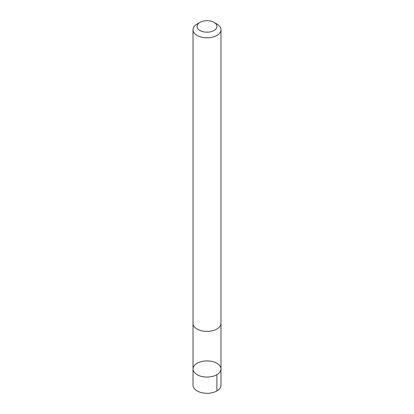 <?xml version="1.0" encoding="UTF-8"?>
<svg xmlns="http://www.w3.org/2000/svg" width="414" height="414" viewBox="0 0 414 414"><rect width="100%" height="100%" fill="white"/><g stroke="black" fill="none" stroke-linecap="round" stroke-linejoin="round"><path stroke-width="0.62" d="M193.048 369.511A13.983 8.073 180 0 1 193.017 368.988A13.983 8.073 180 0 1 207 360.915A13.983 8.073 180 0 1 220.983 368.988A13.983 8.073 180 0 1 207.455 377.056A13.983 8.073 180 0 1 193.048 369.511A13.983 8.073 180 0 1 193.017 368.988L193.017 385.232A13.983 8.073 0 0 0 193.043 385.755A13.983 8.073 0 0 0 207.455 393.3A13.983 8.073 0 0 0 220.983 385.232L220.983 368.988A13.983 8.073 180 0 1 207.455 377.056A13.983 8.073 180 0 1 193.048 369.511M199.967 22.382L197.111 24.033A13.983 8.073 0 0 0 193.017 29.741L193.017 323.313A13.983 8.073 0 0 0 207 331.386A13.983 8.073 0 0 0 220.983 323.313L220.983 29.741A13.983 8.073 0 0 0 220.957 29.213A13.983 8.073 0 0 0 216.889 24.033L214.033 22.382A9.946 5.744 0 0 0 199.967 22.382A9.946 5.744 0 0 0 203.497 31.816A9.946 5.744 0 0 0 216.926 26.066A9.946 5.744 0 0 0 214.033 22.382M193.017 29.741A13.983 8.073 0 0 0 207 37.814A13.983 8.073 0 0 0 220.983 29.741M216.889 374.696L216.889 390.94M193.022 323.515L193.017 368.988M220.978 323.515L220.983 368.988"/></g></svg>
